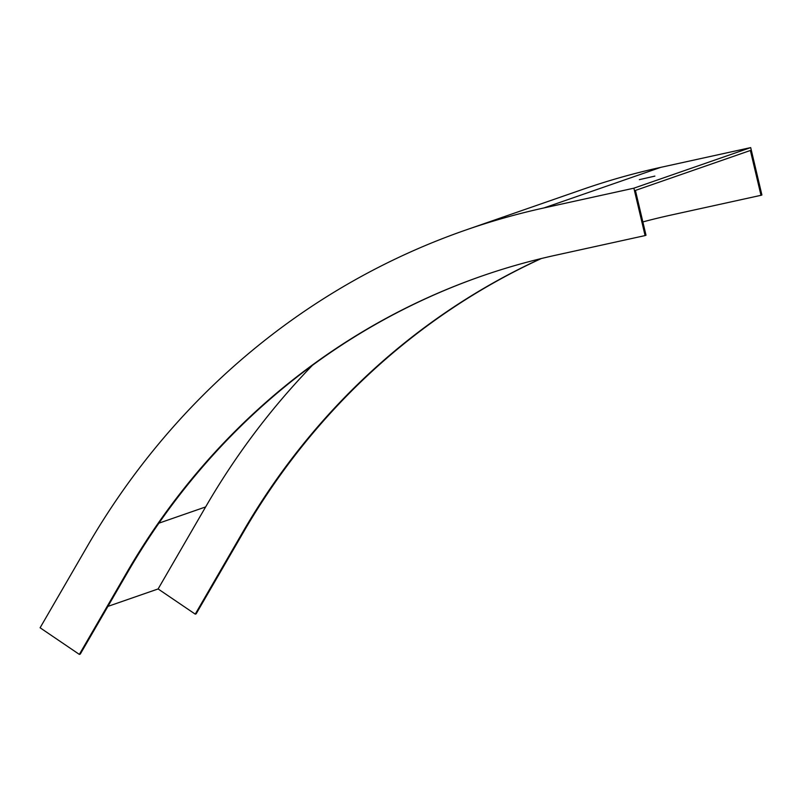 <?xml version="1.0" encoding="UTF-8"?>
<svg xmlns="http://www.w3.org/2000/svg" width="802" height="802" viewBox="0 0 802 802"><rect width="100%" height="100%" fill="white"/><g stroke="black" fill="none" stroke-linecap="round" stroke-linejoin="round"><path stroke-width="1.2" d="M107.899 606.392L158.114 588.949L205.633 506.934A790.391 734.883 70.8 0 1 312.419 365.331M633.891 188.179L750.692 147.598L761.9 194.986L760.988 195.307L750.381 150.475L635.415 190.425L646.011 235.257L645.089 235.577L633.891 188.179L543.936 207.939A793.018 737.329 -109.2 0 0 465.942 229.974A793.018 737.329 -109.2 0 0 87.618 545.761L40.1 627.776L79.348 654.402L80.27 654.091L127.789 572.077A744.276 692.016 -109.2 0 1 482.393 275.858M760.988 195.307L671.033 215.066A744.276 692.016 -109.2 0 0 642.853 221.923M541.32 258.535A744.276 692.016 -109.2 0 0 243.678 531.806L196.159 613.821L195.237 614.142L158.114 588.949M540.849 258.645A744.276 692.016 -109.2 0 0 242.765 532.127L195.237 614.142M750.692 147.598L660.748 167.357A793.018 737.329 -109.2 0 0 582.743 189.382L465.942 229.974M654.873 176.109L639.374 179.648L654.873 176.109M645.089 235.577L555.144 255.337A744.276 692.016 -109.2 0 0 481.942 276.018A744.276 692.016 -109.2 0 0 126.866 572.397L79.348 654.402M158.896 523.175L205.633 506.934M243.678 531.806L242.765 532.127M543.936 207.939L660.748 167.357M126.866 572.397L127.789 572.077"/></g></svg>
